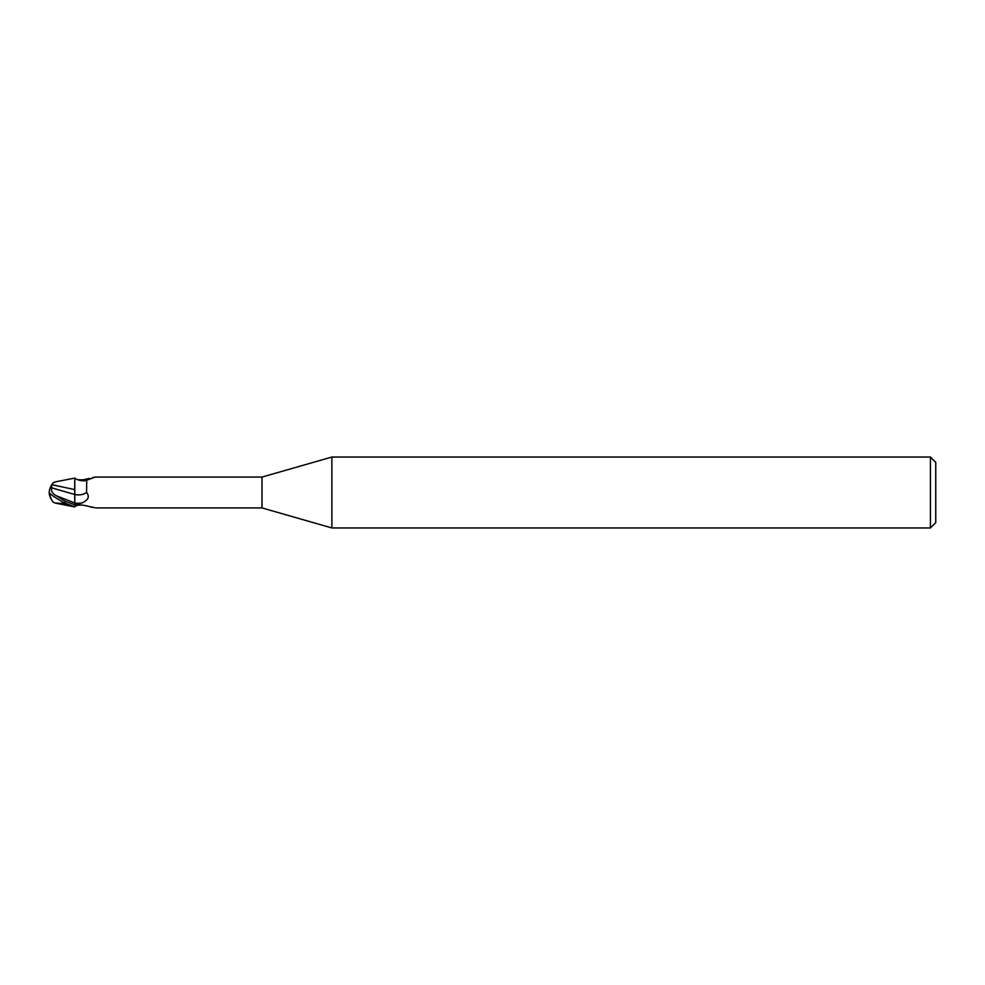<?xml version="1.0" encoding="UTF-8"?>
<svg xmlns="http://www.w3.org/2000/svg" width="985" height="985" viewBox="0 0 985 985"><rect width="100%" height="100%" fill="white"/><g stroke="black" fill="none" stroke-linecap="round" stroke-linejoin="round"><path stroke-width="1.48" d="M331.883 527.96L262.01 507.928L262.01 477.072L331.883 457.04L930.431 457.04L935.75 462.359L935.75 522.641L930.431 527.96L331.883 527.96L331.883 457.04M930.431 527.96L930.431 457.04M52.858 501.796L54.926 503.039L74.774 506.93L74.786 504.8L81.915 503.003C88.355 500.06 89.894 496.551 86.545 492.463L86.729 480.188L95.237 477.097L92.368 477.602M74.786 505.724L74.786 478.242C78.812 480.803 84.291 481.456 86.729 480.188M74.786 504.776L65.207 501.254L56.194 495.689C52.427 493.596 50.9 490.973 51.639 487.821L74.7 494.507L74.7 489.545L74.786 494.532A17.361 12.362 -151.5 0 0 86.545 492.463M74.7 489.742L74.786 478.131L74.7 489.742M262.01 507.928L95.607 507.928M95.607 477.072L262.01 477.072M77.889 505.28L76.214 505.81M77.002 505.514A16.474 11.734 -28.5 0 0 75.771 506.093C76.892 505.194 79.329 504.874 83.085 505.17L94.585 507.644M92.368 507.398L89.376 506.598M81.915 503.003A23.972 17.065 -151.5 0 1 74.786 503.003L74.786 504.8M77.889 479.72L83.085 479.83L89.376 478.402M83.085 479.83A17.311 12.325 -151.5 0 0 86.791 480.114M74.786 480.335L74.786 478.23M74.786 489.619L52.23 484.78L53.141 482.847L54.926 481.96L74.774 478.082M54.926 503.039L62.461 503.458L62.461 501.771M51.331 499.346A15.452 12.448 25 0 1 49.25 492.5A15.452 12.448 155 0 1 51.651 485.174L52.23 484.78M49.25 492.5A13.815 1.477 30.2 0 0 65.207 503.249L74.786 506.856M62.461 503.458L67.042 504.443M51.639 487.821L51.651 484.682M74.7 494.507L74.786 502.978M56.231 495.714L74.749 502.966M65.207 503.249L65.207 501.254M49.742 493.276A15.403 15.403 0 0 0 52.993 501.981M52.993 483.019A15.403 15.403 0 0 0 51.331 485.654"/></g></svg>
